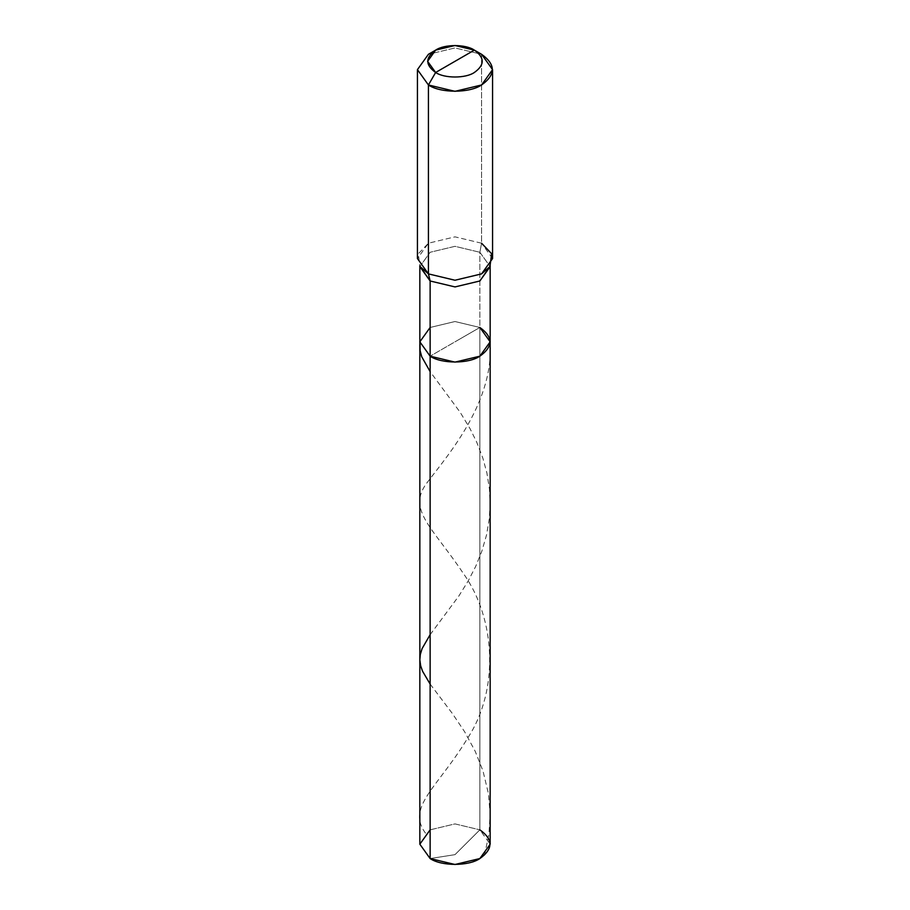 <?xml version="1.0" encoding="UTF-8"?>
<svg xmlns="http://www.w3.org/2000/svg" width="910" height="910" viewBox="0 0 910 910"><rect width="100%" height="100%" fill="white"/><g stroke="black" fill="none" stroke-linecap="round" stroke-linejoin="round"><path stroke-width="0.68" stroke-dasharray="4.55 3.41" d="M419.84 266.63L430.134 252.275L455 246.326L479.866 252.275L455 246.326L430.134 252.275L419.84 266.63L418.35 253.742L428.428 243.209L455 236.85L481.572 243.209L481.572 54.293L455 47.934L428.428 54.293L455 47.934L481.572 54.293L481.572 243.209L479.866 252.275L490.16 266.63L479.866 252.275L479.866 327.475L455 321.526L430.134 327.475L419.84 341.83L430.134 327.475L455 321.526L479.866 327.475L455 321.526L430.134 327.475L455 321.526L479.866 327.475L430.134 356.185L479.866 327.475L479.866 829.84L455 854.649L430.134 858.551L455 854.649L479.866 829.84L490.16 844.196M430.134 829.84L455 823.903L479.866 829.84L455 823.903L430.134 829.84L419.84 844.196M492.572 258.542L481.572 243.209L479.866 252.275L479.866 829.84M479.866 327.475L455 341.83L479.866 327.475L490.16 341.83M481.572 243.209L455 236.85L428.428 243.209L417.428 258.542M425.493 833.151C406.042 806.738 437.881 787.514 467.82 737.839C499.26 689.996 495.904 618.902 463.383 573.516C431.75 526.014 405.371 509.099 428.485 480.855C448.755 454.056 495.245 400.502 489.978 339.737M484.507 855.241L488.92 834.231L490.16 814.552L488.442 793.691L483.017 771.054L475.248 751.387L464.68 731.833L452.418 713.577L430.134 684.07M430.134 634.679L458.924 595.891L468.195 580.955L475.759 566.259L481.856 551.153L486.452 535.296L489.273 518.939L490.16 504.174L489.421 488.784L486.896 472.995L482.891 458.23L476.578 441.862L469.992 428.576L460.244 412.412L430.134 371.633M489.955 266.516L490.251 266.004L490.16 266.63"/><path stroke-width="1.36" d="M490.251 266.004L479.866 280.985L455 286.923L430.134 280.985L419.84 266.63L419.84 844.196L430.134 858.551L430.134 280.985L455 286.923L479.866 280.985L490.16 266.63L490.16 844.196L479.866 858.551L455 864.5L430.134 858.551L430.134 356.185L419.84 341.83L430.134 327.475L419.84 341.83L430.134 356.185L455 362.123L479.866 356.185L490.16 341.83L479.866 327.475C493.277 337.041 493.277 346.608 479.866 356.185C468.673 363.92 441.327 363.92 430.134 356.185L419.84 341.83L430.134 356.185C441.327 363.92 468.673 363.92 479.866 356.185C493.277 346.608 493.277 337.041 479.866 327.475M430.134 829.84L419.84 844.196L430.134 858.551C441.327 866.297 468.673 866.297 479.866 858.551C493.277 848.985 493.277 839.418 479.866 829.84M455 61.311L435.64 72.481C425.197 65.031 425.197 57.58 435.64 50.13C444.353 44.101 465.647 44.101 474.36 50.13L435.64 72.481L428.428 84.971L455 91.33L481.572 84.971L492.572 69.638L481.572 54.293L474.36 50.13C484.802 57.58 484.802 65.031 474.36 72.481C465.647 78.51 444.353 78.51 435.64 72.481C444.353 78.51 465.647 78.51 474.36 72.481C484.802 65.031 484.802 57.58 474.36 50.13L455 61.311M490.16 341.83L479.866 356.185L455 362.123L430.134 356.185L430.134 280.985L428.428 273.887L455 280.246L481.572 273.887L489.955 266.516L491.65 253.742L481.572 243.209M492.572 69.638L492.572 258.542L481.572 273.887L455 280.246L428.428 273.887L428.428 84.971C440.383 93.252 469.617 93.252 481.572 84.971C495.904 74.745 495.904 64.519 481.572 54.293L474.36 50.13L455 45.5L435.64 50.13L427.62 61.311L435.64 72.481L428.428 84.971L417.428 69.638L428.428 54.293L417.428 69.638L428.428 84.971L428.428 273.887L420.045 266.516M419.749 266.004L430.134 280.985L428.428 273.887L417.428 258.542L417.428 69.638M430.134 684.07L422.558 671.239L420.682 665.881L419.84 659.886L420.329 654.427L422.103 648.591L430.134 634.679M430.134 371.633L421.717 356.731L420.113 350.657L420.022 343.912M474.36 50.13L481.572 54.293M435.64 50.13L428.428 54.293"/></g></svg>
